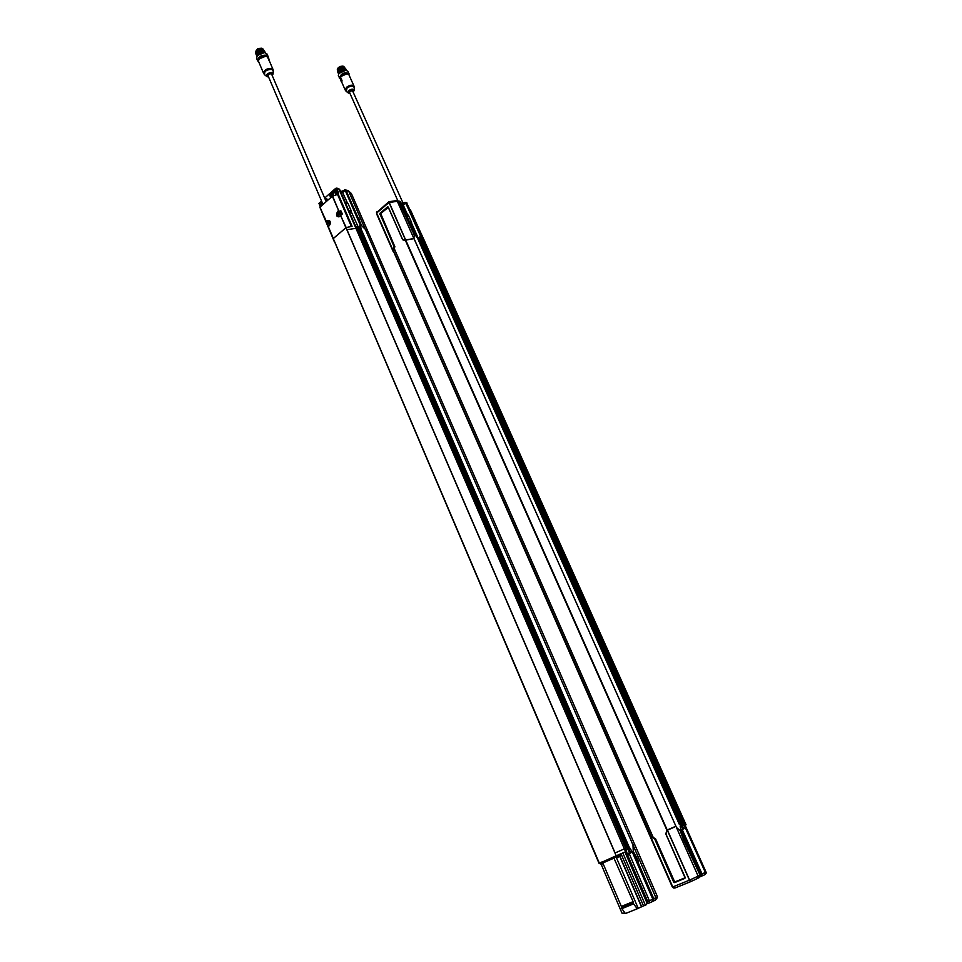 <?xml version="1.0" encoding="UTF-8"?>
<svg xmlns="http://www.w3.org/2000/svg" width="962" height="962" viewBox="0 0 962 962"><rect width="100%" height="100%" fill="white"/><g stroke="black" fill="none" stroke-linecap="round" stroke-linejoin="round"><path stroke-width="1.44" d="M602.152 864.008L603.09 863.611L602.152 864.008M603.018 863.467L601.575 864.261M328.066 226.202L326.058 221.777L326.791 220.683C330.411 219.949 331.168 221.705 329.04 225.95L328.066 226.503L334.367 241.823L333.285 238.564L345.983 227.717L614.971 853.005L616.161 855.807L602.152 862.084M633.188 902.825L621.5 907.779L633.188 902.825L633.104 901.634L621.356 906.432L602.813 862.986L601.959 861.964L599.963 862.866M621.885 908.645L625.384 913.563L637.253 908.765L633.609 903.871L621.885 908.645L633.561 903.787L633.224 903.005M621.5 907.779L621.837 908.561M621.356 906.432L621.464 907.599M334.115 240.728L333.345 238.468L345.911 227.741L340.668 215.548L340.031 216.474C336.363 217.22 335.606 215.452 337.746 211.183L341.077 211.039L342.34 213.973L340.572 215.416L346.188 227.597L351.358 226.383M599.29 863.118L334.187 240.62L598.051 860.377M345.983 227.717L352.08 226.298L338.203 194.18L338.564 192.809L336.544 188.155L338.949 189.093L355.916 228.295L347.017 229.726L346.128 227.645M617.76 857.262L619.516 856.505L617.76 857.262M617.652 857.298L619.612 856.469L617.652 857.298M619.624 856.457L617.171 857.515M614.934 853.029L624.35 848.905L647.342 902.067L647.089 903.21L624.975 852.019L613.455 856.974L633.104 901.634M616.161 855.807L614.971 853.005M624.975 852.019L616.329 855.735M601.19 864.333L622.017 913.203L624.735 913.431M637.253 908.765L641.486 906.829L619.744 856.372M621.007 853.739L643.53 905.927L641.486 906.829M643.53 905.927L646.223 904.761L647.089 903.21M336.544 188.155L338.973 189.105L647.366 902.067L647.053 903.077M624.35 848.905L615.127 852.933M321.464 200.878L318.963 203.439L320.298 206.77M624.374 848.893L355.94 228.307L347.017 229.726M333.357 239.382L319.865 207.239L332.347 196.2L338.203 194.18M647.883 903.595L652.164 901.707L652.825 899.278L649.362 900.685L629.268 853.811L627.44 854.629M334.139 240.704L599.001 863.263M345.37 189.911L361.459 225.481L368.254 232.227L634.631 844.359L632.984 845.093L633.273 851.49L653.703 898.833L653.523 900.901L652.368 901.61M367.917 231.626L365.488 229.798M358.393 218.482L345.935 190.211M359.932 221.981L358.826 218.194M365.043 228.824L348.701 191.173L365.091 228.896L361.508 225.517L359.992 221.873M629.088 846.813L632.226 851.875L629.268 853.811M653.703 898.833L652.825 899.278L632.226 851.875M361.183 229.233L629.052 846.825L627.765 847.39L360.185 230.002L361.219 229.245L360.365 225.336L345.202 190.392L342.676 192.556L340.813 192.172M346.26 190.656L348.677 191.161L347.823 190.464M337.049 188.179L335.69 188.348L324.663 198.064M345.514 189.947L340.572 191.618M344.528 189.742L346.2 190.608M625.757 848.268L627.284 847.594L360.161 231.096L358.513 230.94M357.491 228.667L354.75 224.314L339.538 189.213L337.097 188.191M356.95 227.489L625.757 848.28L627.224 854.112L647.859 901.815L646.416 904.653M360.546 227.729L359.608 228.691L627.284 847.594M633.224 851.346L636.652 857.395L635.954 857.683M633.345 851.298L633.176 845.55M633.525 845.117L634.752 844.576L633.429 844.901M637.349 860.93L638.059 860.629L638.167 862.589L653.787 898.785L653.186 901.19M638.059 860.629L636.652 857.395M633.742 846.728L655.904 897.702L655.182 900.167L655.916 897.702L633.224 845.526M649.254 902.885L649.362 900.685L647.727 901.514M630.88 852.452L628.511 849.145L629.942 848.821M627.104 847.666L629.473 853.066L627.236 854.064M368.061 231.842L351.383 193.518L348.148 190.572L351.37 193.506M347.547 202.958L345.286 202.501L347.967 203.355L351.166 210.738L351.19 211.604L349.038 211.195M356.565 226.779L358.261 227.08L351.19 211.604M336.135 194.889L334.956 192.16L336.459 194.601M336.592 190.861L334.632 191.979L335.57 191.751L336.556 194.516M347.522 202.946L345.286 202.501L347.414 202.922L342.676 192.556L341.45 191.799M360.016 231.169L358.261 227.08L360.329 225.336M321.969 205.303L321.128 203.86L322.486 203.259M326.864 198.918L325.493 200.012M336.484 194.589L335.245 192.22M333.525 195.767L333.117 193.314L331.06 195.118L331.589 196.861M330.579 197.739L329.906 195.286L331.385 195.43L333.441 193.578M332.852 194.18L334.115 195.599M359.608 228.691L359.319 226.166M322.306 202.826L320.37 203.679L321.621 205.603M325.228 199.399L326.322 198.437L326.984 199.206M326.322 198.437L327.537 200.421M335.786 195.202L337.614 193.218L336.243 190.067M334.956 192.16L333.549 193.398M329.75 195.791L331.385 195.43L331.89 196.597M321.104 206.072L320.274 204.124M320.37 203.679L322.042 202.212M329.906 195.286L335.918 189.995M337.638 194.685L337.229 193.975L338.564 192.809M337.602 71.753L337.53 71.645C337.854 68.482 340.127 67.039 344.336 67.316M337.614 70.01L338.6 68.47L343.157 66.751L344.564 67.256M343.326 66.775L337.975 69.204M337.494 70.274C339.237 66.955 341.618 65.993 344.661 67.412M337.662 68.579L340.825 66.318L343.061 66.125M344.733 70.118L339.526 72.487M346.031 70.214L338.732 73.533M349.11 75.18L348.028 71.416L345.839 70.19L338.84 73.365L338.311 75.83L340.368 79.137M349.086 73.785C344.324 71.837 341.077 73.304 339.358 78.199M340.295 78.944C336.496 75.89 349.242 70.082 349.014 74.976M340.392 78.018L340.368 77.044M340.596 76.479L346.981 73.581M341.294 81.794L340.235 78.307L341.474 81.89M341.63 79.894L340.38 78.259L341.63 79.894L341.594 81.818M340.404 78.247L340.368 76.924L341.775 80.375M341.931 80.543L341.787 82.287L342.003 80.519L340.38 76.864L340.151 78.499M423.977 239.803L410.161 209.572M353.294 91.775C357.191 87.277 343.807 91.534 349.927 93.302L348.4 93.037L349.964 93.386M403.162 203.355L352.32 90.296L349.422 92.184L397.907 200.914M338.119 72.92L338.444 70.442L344.059 67.809L345.851 69.06M343.915 67.232L338.095 69.973M344.18 67.821L338.359 70.563M337.866 72.342L338.179 69.853L343.795 67.22L345.586 68.482M338.708 73.569C340.043 70.996 342.244 69.853 345.298 70.118M338.864 73.088L339.394 71.946L345.009 69.601M338.864 71.777L344.733 69.011M338.6 71.188L344.48 68.422M346.116 69.661L344.324 68.41L338.708 71.044L338.383 73.521M346.38 70.238L344.588 68.999L338.973 71.633L338.516 73.894M346.416 70.274L344.865 69.589L339.225 72.222L338.624 73.701M399.567 201.816L414.454 235.101L413.516 237.638M398.653 201.07L400.589 201.924L415.5 235.341L417.616 238.335M406.313 239.875L413.84 238.504L414.321 235.101L398.737 201.082M675.877 826.202L414.021 238.66L405.723 240.067L666.87 830.158L675.877 826.202L676.526 827.621M675.901 826.202L413.588 237.578M419.143 241.63L420.394 241.727L680.663 824.085L679.449 824.638L417.568 238.155M417.448 237.939L679.509 824.614M699.566 877.404L700.144 875.119L680.122 830.531L676.575 827.609M680.122 826.105L681 830.062L700.937 874.723L699.434 877.464L697.751 878.33M399.543 201.743L396.753 200.685M388.239 207.251L402.597 239.658L405.459 240.56L403.102 239.959M388.961 201.876L405.627 239.911L406.649 239.598M401.611 204.209L404.088 202.585L405.699 202.982L420.586 236.255L421.5 239.983L420.502 240.704L681.204 823.857L682.467 823.304L685.461 828.066L705.338 872.474L704.701 874.771L700.961 876.394M399.771 201.25L400.589 201.924M394.36 248.845L653.126 837.253M667.219 830.254L405.591 240.139M651.118 837.012L650.504 837.277L393.29 250.216L651.358 836.904L393.29 250.216M393.518 250.12L394.913 250.084M421.464 239.983L682.431 823.316M652.717 836.315L651.358 836.904M680.663 824.085L684.138 828.631L685.437 828.066M406.902 202.814L406.217 203.09L414.466 221.573L683.621 822.799L422.835 240.223L425 242.051L424.122 240.079L406.589 202.681L422.835 240.223L424.976 242.051L684.896 822.221L683.633 822.787L705.771 872.245L683.621 822.799L684.896 822.221M680.122 830.531L683.501 839.73L700.071 875.155L698.159 876.141L697.57 878.426L698.135 876.141L676.033 826.55L698.159 876.141L689.61 880.098L690.56 881.697L689.453 880.17L405.723 240.067M674.615 827.007L667.387 830.182L674.578 827.031M680.062 830.591L676.599 827.765M668.578 829.665L667.472 830.17L689.61 880.098L672.678 887L650.889 837.385L652.224 836.784L654.016 837.71M665.824 833.91L685.088 877.909M674.578 881.685L673.929 881.998L674.578 881.685L655.411 838.491M685.112 877.765L674.987 881.901M665.836 833.862L666.786 830.471L665.824 833.886M666.931 830.398L665.932 833.994L685.16 877.404L684.884 878.378L674.566 882.599L673.665 882.106L654.918 838.78L651.671 837.036M651.875 836.94L650.577 837.493L652.128 836.567M690.56 881.697L697.57 878.426M690.524 881.709L674.939 888.034L672.775 886.964L650.973 837.349M674.819 888.082L672.33 887.012L673.905 888.118M681.012 830.014L682.779 829.22L682.623 830.483L701.995 873.833L701.899 875.913M700.805 874.446L705.759 872.257L706.385 872.871L704.893 874.674M699.699 877.332L700.937 874.723M680.483 824.169L682.779 829.22L684.138 828.631M683.285 825.192L681.926 825.516M706.385 872.871L685.124 825.324L686.086 824.819L684.92 822.221M394.757 247.174L380.002 214.129L388.299 207.383M393.506 252.14L393.085 250.709M376.9 211.808L376.647 213.011L392.989 250.216L393.867 250.072M380.772 213.732L394.841 246.729M394.131 249.855L394.552 248.028M393.181 251.575L376.863 214.43L376.659 212.085M388.792 201.767L376.491 212.71M393.566 249.855L394.035 246.621L394.841 246.585M413.468 237.494L397.33 201.286L396.536 200.625L388.804 201.731L388.925 202.609L376.599 213.095L392.941 250.3M393.278 249.988L394.035 246.621L379.966 213.311L388.251 207.046L402.597 239.622M409.932 222.847L411.58 223.172L411.556 222.342L408.417 215.32L406.084 214.237M411.58 223.172L418.025 237.77L417.207 237.626L418.53 237.903L417.255 237.674M408.008 214.923L406.241 214.574L408.008 214.923M420.562 236.255L418.53 237.903L420.25 241.799M401.839 204.738L403.222 205.014L407.455 214.514M402.02 204.293L403.222 205.014L406.217 203.09M419.576 237.049L419.925 239.454L420.839 238.552M406.83 202.741L405.038 202.357M257.335 55.087L257.96 54.028L263.66 51.912M257.034 55.772L257.696 53.403L263.384 51.287M257.046 55.616L257.443 52.778L263.107 50.661M265.055 52.128L262.854 50.637L257.263 53.03L256.842 56.121M265.296 52.633L263.119 51.263L257.527 53.656L256.806 56.205M265.211 52.609L263.396 51.888L257.792 54.281L256.998 55.856M256.469 55.339L256.998 52.405L262.578 50.012L264.778 51.491M257.022 55.832C258.513 53.126 260.858 51.984 264.069 52.417M263.155 52.405L258.129 54.497M256.205 54.714L256.746 51.78L262.313 49.387L264.514 50.878M255.94 54.1L255.639 53.078C257.155 49.856 259.728 48.701 263.347 49.603M262.518 49.411L256.914 51.527L256.229 53.848M262.782 50.036L256.854 52.597M326.178 201.611L271.633 74.17C269.865 73.365 268.663 73.87 268.013 75.673L322.979 204.413M266.967 76.623L268.602 77.044L266.967 76.623C263.853 74.314 273.545 70.262 273.04 74.086L272.198 75.481C273.232 72.715 271.705 72.33 267.58 74.278C266.185 75.457 266.51 76.347 268.554 76.948M351.827 226.323L337.734 194.877L351.334 226.395M342.015 214.418L340.837 215.296M341.077 211.039L342.003 213.925M332.611 196.044L338.913 211.255L340.873 211.628M327.862 226.467L328.379 225.938L327.525 224.904M329.028 225.757L328.331 225.986M327.152 223.076L319.865 207.239M340.031 211.965L341.558 214.478M340.283 211.436L338.696 212.145M338.083 215.704L338.997 216.811M328.114 221.32L329.293 220.623M340.344 215.825L338.889 216.318C337.157 214.273 337.482 212.794 339.863 211.905L340.728 215.26L341.955 213.949M329.713 225L328.307 225.481C326.587 223.461 326.888 221.994 329.244 221.08L330.207 221.981M269.132 60.714L267.484 56.878L266.366 56.253C261.472 56.157 258.85 57.852 258.501 61.352C257.684 59.836 260.245 54.726 267.46 56.854L267.424 56.818M338.6 213.54L339.333 213.035L339.718 213.925L338.468 215.007L338.215 213.528L339.213 213.732M328.006 222.715L328.727 222.222L329.1 223.1L327.862 224.17L327.609 222.703L328.595 222.895M269.132 60.69L267.46 56.854L269.132 60.69M339.021 213.78L338.083 214.117M328.427 222.944L327.489 223.292M338.432 214.322L339.129 214.261M328.667 223.545L327.838 223.485M258.754 61.941L257.648 60.822C258.032 56.926 260.955 55.026 266.414 55.135L268.085 56.469L269.252 60.089M268.602 59.464L268.049 58.189M259.079 58.778L265.596 56.049M258.646 61.676C257.792 57.9 260.341 55.904 266.294 55.7L267.977 58.009M268.085 56.469L267.015 53.98L264.334 52.465L257.359 55.375L256.589 58.333L257.648 60.822M264.634 52.489L257.167 55.616M256.145 50.505L259.223 48.401L261.652 48.208M255.832 52.309C256.83 49.711 259.006 48.545 262.337 48.809L263.432 49.555M261.904 48.882L256.445 51.166M256.036 51.936L261.664 48.858L263.456 49.651M602.837 863.034L600.396 864.092L599.951 863.034M620.322 855.471L615.981 857.334L615.524 856.276L619.865 854.412L620.153 856.06M598.015 860.389L599.194 863.167M624.663 913.467L623.677 911.158M616.414 857.635L638.203 908.296M641.702 906.733L619.937 856.228M645.346 905.11L622.823 852.957M602.813 862.986L614.357 857.984M621.5 907.154L633.236 902.368M346.993 229.75L615.091 852.957M365.632 230.026L633.02 845.081M633.044 845.069L365.656 230.038M628.523 848.881L359.68 228.776M628.751 846.957L360.437 228.186M359.896 231.181L626.983 847.726M636.327 856.938L635.666 857.022M653.787 898.785L657.431 896.68L634.752 844.576M655.182 900.167L653.318 901.117M627.657 855.146L629.316 854.4M629.437 848.472L628.787 846.945M627.837 847.354L628.475 848.941M351.214 211.472L348.978 211.039M351.25 212.337L349.386 211.977M345.43 202.862L347.967 203.355M351.166 210.738L348.641 210.257M335.582 191.787L336.7 194.384M345.13 202.152L346.993 202.513M356.337 226.467L357.455 226.671M356.529 226.719L357.744 226.948L356.529 226.719M325.685 200.445L327.008 199.278M335.485 192.28L334.632 191.979L336.399 190.428M359.74 228.752L360.257 229.882M337.229 193.975L337.614 194.901M337.277 69.757L340.885 66.354L344.48 67.015L340.837 66.294C338.239 67.316 337.097 68.627 337.385 70.238L337.277 69.757M347.222 73.653L340.5 76.707M340.464 76.78L340.368 76.924C343.53 73.581 346.368 72.859 348.893 74.723C346.356 72.787 343.518 73.497 340.38 76.828M348.893 74.723L354.064 86.255C352.345 84.56 349.819 84.909 346.476 87.301L345.31 90.224L341.787 82.287M410.245 209.584L423.508 239.201M354.112 90.32L354.317 87.903C353.415 85.426 350.962 85.498 346.945 88.095L346.368 91.498L348.304 92.965M347.967 91.931L349.398 91.787M410.317 209.62L423.617 239.322M353.307 91.811L354.1 90.452C353.451 88.684 351.695 88.732 348.821 90.596L348.4 93.037M666.967 830.11L405.435 240.272M413.864 238.432L397.306 201.286L389.057 202.549L405.495 239.983M420.55 240.608L681.878 825.336M650.913 837.108L393.133 250.336M420.743 238.973L682.154 823.448M650.817 837.144L393.085 250.421M680.374 824.218L420.141 241.811M684.884 878.378L674.566 882.599M685.16 877.404L665.836 834.042M673.665 882.106L654.653 838.888L651.346 837.18M685.593 826.37L685.16 825.396M682.623 830.483L681.421 831.024M681.216 830.543L682.575 829.929M681.926 825.252L681.324 823.809M682.816 824.867L682.19 823.424M380.687 214.141L379.774 214.213M379.966 213.311L387.578 206.878M388.251 207.046L402.645 239.55L405.206 240.211M409.86 222.703L411.616 223.04M410.257 223.605L411.64 223.857M408.417 215.32L406.385 214.911M409.523 221.957L411.556 222.342M417.736 237.506L417.027 237.386M420.057 239.514L420.574 240.584M420.526 240.632L419.997 239.526M339.983 216.354L338.396 216.787C336.532 215.44 336.447 213.708 338.143 211.592L338.913 211.255L332.347 196.2M319.973 207.058L326.166 221.597L328.968 220.478C330.796 221.849 330.868 223.569 329.196 225.649M328.968 220.478C330.736 222.33 330.76 224.062 329.064 225.673L328.174 226.323L333.345 238.468M273.052 73.918L273.328 71.453L271.789 69.372C266.089 69.685 263.78 71.549 264.863 74.988L266.847 76.527M351.467 226.371L337.878 194.889M340.476 210.834L340.969 211.676M326.419 223.016L327.092 222.931M340.632 215.512L340.127 216.209M273.34 71.248L273.076 69.601L271.585 68.434C266.69 68.362 264.057 70.058 263.696 73.533L264.706 74.868M265.837 56.133L258.97 59.007M269.3 60.221L268.085 58.261M255.736 52.477C256 49.603 258.129 48.22 262.121 48.316L263.347 49.29C255.796 47.186 257.852 50.036 256.409 50.096L255.76 52.513M624.783 913.539L623.893 911.459M347.979 190.5L345.719 190.031M357.503 228.607L625.757 848.28M657.431 896.704L656.625 899.037M628.499 849.121L627.801 847.378M626.49 850.023L625.721 848.292M327.513 200.445L326.767 198.701M354.064 86.255L354.329 87.722M346.236 91.402L345.31 90.224M353.331 91.859L354.1 90.452M666.87 830.158L405.375 240.368M396.681 200.649L398.881 201.118M399.014 201.094L399.915 201.286M419.925 239.454L681.204 823.857M672.33 887.012L650.577 837.493M376.863 214.418L376.491 212.686M273.04 74.086L272.21 75.529M338.66 216.835L340.704 215.26M273.076 69.601L269.492 61.243M263.696 73.533L258.501 61.352"/></g></svg>
